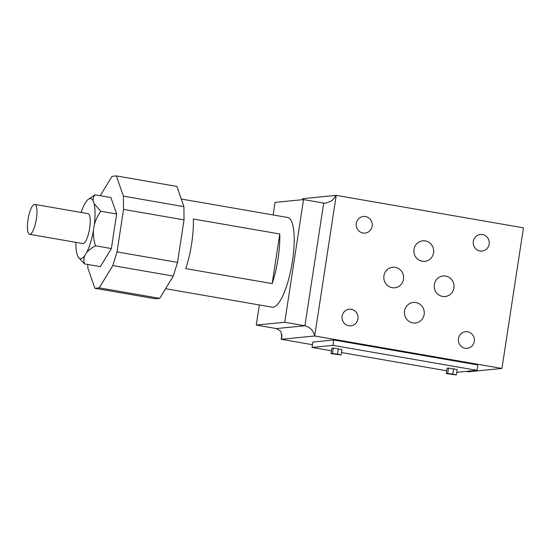 <?xml version="1.0" encoding="UTF-8"?>
<svg xmlns="http://www.w3.org/2000/svg" width="551" height="551" viewBox="0 0 551 551"><rect width="100%" height="100%" fill="white"/><g stroke="black" fill="none" stroke-linecap="round" stroke-linejoin="round"><path stroke-width="0.83" d="M433.582 252.785A10.317 9.911 -95.6 0 1 424.8 261.36A10.317 9.911 -95.6 0 1 413.994 249.389A10.317 9.911 -95.6 0 1 422.775 240.821A10.317 9.911 -95.6 0 1 433.582 252.785M453.928 287.953A10.317 9.911 -95.6 0 1 445.146 296.521A10.317 9.911 -95.6 0 1 434.34 284.557A10.317 9.911 -95.6 0 1 443.121 275.989A10.317 9.911 -95.6 0 1 453.928 287.953M424.153 314.421A10.317 9.911 -95.6 0 1 415.371 322.989A10.317 9.911 -95.6 0 1 404.565 311.026A10.317 9.911 -95.6 0 1 413.346 302.458A10.317 9.911 -95.6 0 1 424.153 314.421M403.518 279.205A10.317 9.911 -95.6 0 1 394.736 287.78A10.317 9.911 -95.6 0 1 383.93 275.81A10.317 9.911 -95.6 0 1 392.711 267.242A10.317 9.911 -95.6 0 1 403.518 279.205M489.164 244.155A8.348 8.017 -95.6 0 1 482.063 251.084A8.348 8.017 -95.6 0 1 473.323 241.407A8.348 8.017 -95.6 0 1 480.424 234.478A8.348 8.017 -95.6 0 1 489.164 244.155M372.159 226.165A8.348 8.017 -95.6 0 1 365.058 233.094A8.348 8.017 -95.6 0 1 356.318 223.417A8.348 8.017 -95.6 0 1 363.419 216.488A8.348 8.017 -95.6 0 1 372.159 226.165M357.964 318.912A8.348 8.017 -95.6 0 1 350.863 325.848A8.348 8.017 -95.6 0 1 342.123 316.164A8.348 8.017 -95.6 0 1 349.224 309.235A8.348 8.017 -95.6 0 1 357.964 318.912M474.287 341.393A8.348 8.017 -95.6 0 1 467.186 348.322A8.348 8.017 -95.6 0 1 458.439 338.645A8.348 8.017 -95.6 0 1 465.547 331.716A8.348 8.017 -95.6 0 1 474.287 341.393M27.991 219.773A15.173 4.064 99.8 0 1 34.768 204.414A15.173 4.064 99.8 0 1 36.366 218.947A15.173 4.064 99.8 0 1 29.582 234.313A15.173 4.064 99.8 0 1 27.991 219.773M34.768 204.414L88.057 213.657A15.173 4.064 99.8 0 1 89.655 228.19A15.173 4.064 99.8 0 1 82.87 243.556L29.582 234.313M279.763 233.989L193.346 219.002A45.519 12.198 99.8 0 1 191.645 243.604A45.519 12.198 99.8 0 1 185.756 268.619L272.173 283.607L279.763 233.989A45.519 12.198 99.8 0 1 278.062 258.591A45.519 12.198 99.8 0 1 272.173 283.607M165.603 288.703L272.125 307.176A45.519 12.198 -80.2 0 0 292.464 261.084A45.519 12.198 -80.2 0 0 287.677 217.48L181.258 199.021M75.893 242.344A30.491 8.169 -80.2 0 0 76.83 253.55L77.794 256.311A30.491 8.169 -80.2 0 0 78.221 257.069A30.491 8.169 -80.2 0 0 84.764 255.623L86.617 252.578A30.491 8.169 -80.2 0 0 93.394 230.683L94.283 224.877A30.491 8.169 -80.2 0 0 94.097 203.663L93.14 200.895A30.491 8.169 -80.2 0 0 88.229 199.366A30.491 8.169 -80.2 0 0 86.17 201.583L84.317 204.628A30.491 8.169 -80.2 0 0 81.073 212.445M86.617 252.578C88.814 250.037 91.783 247.771 95.516 245.801C93.918 240.89 93.209 235.849 93.394 230.683M95.516 245.801L111.364 248.549L116.647 214.002L110.916 197.554L95.075 194.806L88.229 199.366M94.283 224.877C95.647 219.918 97.816 215.379 100.805 211.253L116.647 214.002M78.304 257.193L84.503 263.901C83.649 261.181 83.738 258.419 84.764 255.623M84.503 263.901L100.344 266.65L111.364 248.549M100.805 211.253L94.097 203.663M93.14 200.895C92.885 198.594 93.532 196.562 95.075 194.806M456.345 374.942L457.165 369.556L448.528 368.054L447.075 368.199L446.248 373.585L456.345 374.942L452.75 374.122L453.569 368.736M456.738 372.345L476.994 370.341L332.962 345.36L312.031 347.433L331.461 350.801M341.489 352.537L446.682 370.782M341.124 354.954L341.944 349.575L333.307 348.074L331.854 348.218L331.027 353.604L341.124 354.954L337.529 354.135L338.348 348.749M302.788 199.662L302.719 198.663L336.213 195.357L314.697 335.979L501.933 368.454L468.433 371.767L466.318 371.395M259.356 304.965L256.277 325.069L284.75 322.259L304.917 325.758C310.199 327.211 313.464 330.621 314.697 335.979L281.196 339.292L312.445 344.706M476.994 370.341L477.813 364.955L333.789 339.974L312.851 342.047L312.031 347.433M112.797 265.589L117.032 251.91L177.525 262.4L173.289 276.079L112.797 265.589L99.242 287.856L159.735 298.353L155.382 298.78L94.889 288.29L87.836 268.055L87.809 264.473M123.534 209.401L123.424 196.149L183.91 206.646L184.027 219.89L123.534 209.401L117.032 251.91M183.91 206.646L176.864 186.41L116.371 175.914L123.424 196.149M116.371 175.914L112.018 176.348L100.234 195.701M94.889 288.29L99.242 287.856M302.719 198.663L302.561 199.682M281.96 334.299L281.196 339.292L281.926 336.757L280.81 331.247L276.444 328.568L256.277 325.069M501.933 368.454L523.45 227.832L336.213 195.357L332.184 200.571L326.04 203.161L323.685 203.085L304.917 325.758L276.444 328.568M284.75 322.259L303.525 199.586L275.052 202.396L273.131 214.959M303.525 199.586L323.685 203.085M173.289 276.079L159.735 298.353M184.027 219.89L177.525 262.4M332.962 345.36L333.789 339.974M452.75 374.122L447.701 373.44L448.528 368.054M447.701 373.44L446.248 373.585M337.529 354.135L332.48 353.46L333.307 348.074M332.48 353.46L331.027 353.604"/></g></svg>
